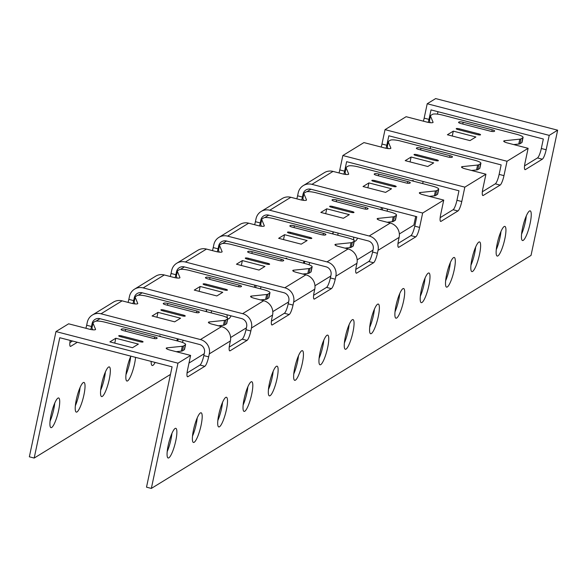 <?xml version="1.0" encoding="UTF-8"?>
<svg xmlns="http://www.w3.org/2000/svg" width="587" height="587" viewBox="0 0 587 587"><rect width="100%" height="100%" fill="white"/><g stroke="black" fill="none" stroke-linecap="round" stroke-linejoin="round"><path stroke-width="0.88" d="M524.543 165.879L537.479 157.94A8.511 1.754 104.5 0 0 541.317 148.496L543.335 139.009L536.885 137.336L431.012 109.901L428.994 119.388A8.511 1.754 -75.5 0 1 428.239 122.382M381.205 147.066A8.511 1.754 104.5 0 0 381.976 144.028L386.811 145.275L388.829 135.788L501.144 164.896L499.133 174.383A8.511 1.754 104.5 0 1 495.289 183.834L482.353 191.766M386.811 145.275A8.511 1.754 -75.5 0 1 386.055 148.276M339.015 172.952A8.511 1.754 104.5 0 0 339.785 169.914L344.62 171.169L346.638 161.674L452.511 189.109L458.961 190.782L456.943 200.277A8.511 1.754 104.5 0 1 453.098 209.72L440.169 217.66M344.62 171.169A8.511 1.754 -75.5 0 1 343.865 174.163M397.979 243.546L410.915 235.607A8.511 1.754 104.5 0 0 414.76 226.164L416.77 216.676L310.905 189.234A6.809 6.516 -121.5 0 0 303.068 194.084L302.437 197.056A8.511 1.754 -75.5 0 1 301.681 200.05M355.795 269.433L368.724 261.494A8.511 1.754 104.5 0 0 372.569 252.05L373.2 249.086A6.809 6.516 -121.5 0 0 368.137 240.89L268.714 215.128A6.809 6.516 -121.5 0 0 260.877 219.978L260.246 222.943A8.511 1.754 -75.5 0 1 259.491 225.936M313.605 295.32L326.541 287.388A8.511 1.754 104.5 0 0 330.378 277.945L331.009 274.973A6.809 6.516 -121.5 0 0 325.946 266.777L226.531 241.015A6.809 6.516 -121.5 0 0 218.694 245.865L218.063 248.837A8.511 1.754 -75.5 0 1 217.307 251.83M271.421 321.214L284.35 313.275A8.511 1.754 104.5 0 0 288.195 303.831L288.826 300.86A6.809 6.516 -121.5 0 0 283.763 292.671L184.34 266.902A6.809 6.516 -121.5 0 0 176.504 271.752L175.873 274.723A8.511 1.754 -75.5 0 1 175.117 277.717M229.231 347.1L242.167 339.161A8.511 1.754 104.5 0 0 246.004 329.718L246.635 326.746A6.809 6.516 -121.5 0 0 241.573 318.558L142.157 292.796A6.809 6.516 -121.5 0 0 134.32 297.638L133.689 300.61A8.511 1.754 -75.5 0 1 132.926 303.604M187.048 372.987L199.976 365.055A8.511 1.754 104.5 0 0 203.821 355.605L204.452 352.64A6.809 6.516 -121.5 0 0 199.389 344.444L99.966 318.682A6.809 6.516 -121.5 0 0 92.13 323.532L91.499 326.497A8.511 1.754 -75.5 0 1 90.743 329.498M77.345 342.272L70.785 346.301A8.511 1.754 -75.5 0 1 70.381 346.389A8.511 1.754 -75.5 0 1 70.213 340.423M170.472 374.433L34.185 458.058L59.771 337.723L66.221 339.389L172.086 366.831L146.508 487.166L151.343 488.421L177.964 363.192L55.97 331.574L68.628 323.811L89.305 329.168A5.107 1.049 -168 0 0 95.564 329.454A5.107 1.049 -168 0 0 95.549 329.3L95.483 329.586M415.713 216.398L413.872 225.063L399.351 233.971M372.972 250.165L357.167 259.865M330.782 276.051L314.977 285.752M288.599 301.938L272.794 311.638M246.408 327.832L230.603 337.532M204.225 353.719L188.999 363.06M437.968 111.699L437.454 114.135M430.55 146.603L430.11 148.687M423.132 181.5L422.691 183.592M57.93 398.133A15.321 3.162 -75.5 0 1 58.656 397.964A15.321 3.162 -75.5 0 1 57.871 413.593A15.321 3.162 -75.5 0 1 50.966 427.637A15.321 3.162 -75.5 0 1 51.37 413.571A15.321 3.162 -75.5 0 1 57.93 398.133M357.637 238.168A15.321 3.162 -75.5 0 1 354.717 241.235A15.321 3.162 -75.5 0 1 354.335 240.993M353.968 240.288A15.321 3.162 -75.5 0 1 353.653 237.133M338.061 233.098A15.321 3.162 -75.5 0 1 337.818 235.24M332.506 233.861A15.321 3.162 -75.5 0 1 333.343 231.872M309.738 262.58A15.321 3.162 -75.5 0 1 308.982 264.737M303.516 263.167A15.321 3.162 -75.5 0 1 303.883 261.061M285.502 258.5A15.321 3.162 -75.5 0 1 285.744 258.331A15.321 3.162 -75.5 0 1 286.471 258.17A15.321 3.162 -75.5 0 1 287.153 258.926M260.988 286.764A15.321 3.162 -75.5 0 1 260.496 288.841M254.376 287.256A15.321 3.162 -75.5 0 1 254.956 285.201M231.08 315.835A15.321 3.162 -75.5 0 1 228.16 318.902A15.321 3.162 -75.5 0 1 227.778 318.653M227.404 317.956A15.321 3.162 -75.5 0 1 227.088 314.801M211.496 310.765A15.321 3.162 -75.5 0 1 211.254 312.9M205.949 311.528A15.321 3.162 -75.5 0 1 206.778 309.54M183.173 340.24A15.321 3.162 -75.5 0 1 182.418 342.404M176.951 340.834A15.321 3.162 -75.5 0 1 177.325 338.728M158.945 336.168A15.321 3.162 -75.5 0 1 159.18 335.999A15.321 3.162 -75.5 0 1 159.906 335.837A15.321 3.162 -75.5 0 1 160.589 336.593M155.144 362.436A15.321 3.162 -75.5 0 1 152.216 365.503A15.321 3.162 -75.5 0 1 151.153 361.401M135.56 357.358A15.321 3.162 -75.5 0 1 131.884 373.237A15.321 3.162 -75.5 0 1 126.909 381.036A15.321 3.162 -75.5 0 1 126.344 371.806A15.321 3.162 -75.5 0 1 130.842 356.14M108.558 367.066A15.321 3.162 -75.5 0 1 109.285 366.897A15.321 3.162 -75.5 0 1 108.5 382.526A15.321 3.162 -75.5 0 1 101.595 396.57A15.321 3.162 -75.5 0 1 101.991 382.504A15.321 3.162 -75.5 0 1 108.558 367.066M83.244 382.599A15.321 3.162 -75.5 0 1 83.97 382.431A15.321 3.162 -75.5 0 1 83.185 398.059A15.321 3.162 -75.5 0 1 76.281 412.103A15.321 3.162 -75.5 0 1 76.677 398.037A15.321 3.162 -75.5 0 1 83.244 382.599M387.552 209.097A15.321 3.162 -75.5 0 1 387.06 211.173M380.941 209.588A15.321 3.162 -75.5 0 1 381.521 207.534M412.067 180.833A15.321 3.162 -75.5 0 1 412.301 180.664A15.321 3.162 -75.5 0 1 413.028 180.502A15.321 3.162 -75.5 0 1 413.71 181.266M55.97 331.574L29.35 456.811L34.185 458.058M69.89 342.625L72.502 341.018M85.893 328.287A8.511 1.754 104.5 0 0 86.663 325.242L87.294 322.278A11.916 11.402 58.5 0 1 92.35 315.043A11.916 11.402 58.5 0 1 101.008 313.788L200.424 339.557A11.916 11.402 58.5 0 1 209.288 353.895L208.656 356.859A8.511 1.754 -75.5 0 1 204.819 366.303L187.943 376.663A8.511 1.754 -75.5 0 1 187.539 376.751A8.511 1.754 -75.5 0 1 187.569 369.803L190.621 355.421L177.964 363.192M128.076 302.393A8.511 1.754 104.5 0 0 128.846 299.355L129.478 296.384A11.916 11.402 58.5 0 1 134.533 289.156A11.916 11.402 58.5 0 1 143.199 287.901L242.614 313.663A11.916 11.402 58.5 0 1 251.478 328.001L250.847 330.973A8.511 1.754 -75.5 0 1 247.002 340.416L230.126 350.777A8.511 1.754 -75.5 0 1 229.722 350.865A8.511 1.754 -75.5 0 1 229.752 343.916L230.383 340.944A11.916 11.402 -121.5 0 0 221.519 326.607L212.127 324.178A5.107 1.049 -168 0 1 208.4 322.336A5.107 1.049 -168 0 1 209.295 321.955L224.491 320.385A8.511 1.746 12 0 0 225.716 320.062L227.514 318.961A8.511 1.746 12 0 0 227.778 318.638A8.511 1.746 12 0 0 221.563 315.571L147.374 296.347A8.511 1.746 12 0 0 137.197 295.555L135.399 296.662A8.511 1.746 12 0 0 135.135 296.978A8.511 1.746 12 0 0 135.164 297.235L137.732 303.413A5.107 1.049 -168 0 1 137.754 303.567A5.107 1.049 -168 0 1 131.488 303.281L122.103 300.845A11.916 11.402 -121.5 0 0 113.445 302.1L92.35 315.043M170.267 276.506A8.511 1.754 104.5 0 0 171.037 273.469L171.668 270.497A11.916 11.402 58.5 0 1 176.724 263.262A11.916 11.402 58.5 0 1 185.382 262.015L284.798 287.777A11.916 11.402 58.5 0 1 293.661 302.114L293.03 305.086A8.511 1.754 -75.5 0 1 289.193 314.529L272.317 324.882A8.511 1.754 -75.5 0 1 271.913 324.978A8.511 1.754 -75.5 0 1 271.942 318.029L272.573 315.058A11.916 11.402 -121.5 0 0 263.71 300.72L254.318 298.291A5.107 1.049 -168 0 1 250.583 296.45A5.107 1.049 -168 0 1 251.478 296.068L266.674 294.498A8.511 1.746 12 0 0 267.899 294.175L269.704 293.067A8.511 1.746 12 0 0 269.969 292.752A8.511 1.746 12 0 0 263.746 289.685L189.557 270.46A8.511 1.746 12 0 0 179.387 269.668L177.582 270.768A8.511 1.746 12 0 0 177.318 271.091A8.511 1.746 12 0 0 177.355 271.348L179.923 277.519A5.107 1.049 -168 0 1 179.938 277.673A5.107 1.049 -168 0 1 173.679 277.394L164.287 274.958A11.916 11.402 -121.5 0 0 155.628 276.213L134.533 289.156M212.45 250.62A8.511 1.754 104.5 0 0 213.22 247.582L213.851 244.61A11.916 11.402 58.5 0 1 218.907 237.375A11.916 11.402 58.5 0 1 227.573 236.121L326.988 261.89A11.916 11.402 58.5 0 1 335.852 276.228L335.221 279.192A8.511 1.754 -75.5 0 1 331.376 288.643L314.5 298.996A8.511 1.754 -75.5 0 1 314.104 299.084A8.511 1.754 -75.5 0 1 314.126 292.143L314.757 289.171A11.916 11.402 -121.5 0 0 305.893 274.833L296.501 272.397A5.107 1.049 -168 0 1 292.774 270.563A5.107 1.049 -168 0 1 293.669 270.181L308.865 268.604A8.511 1.746 12 0 0 310.09 268.288L311.888 267.18A8.511 1.746 12 0 0 312.152 266.865A8.511 1.746 12 0 0 305.937 263.798L231.748 244.574A8.511 1.746 12 0 0 221.57 243.774L219.773 244.882A8.511 1.746 12 0 0 219.509 245.205A8.511 1.746 12 0 0 219.538 245.461L222.106 251.632A5.107 1.049 -168 0 1 222.128 251.786A5.107 1.049 -168 0 1 215.862 251.5L206.477 249.071A11.916 11.402 -121.5 0 0 197.819 250.319L176.724 263.262M254.641 224.726A8.511 1.754 104.5 0 0 255.411 221.688L256.042 218.724A11.916 11.402 58.5 0 1 261.098 211.489A11.916 11.402 58.5 0 1 269.756 210.234L369.172 235.996A11.916 11.402 58.5 0 1 378.035 250.333L377.404 253.305A8.511 1.754 -75.5 0 1 373.567 262.749L356.691 273.109A8.511 1.754 -75.5 0 1 356.287 273.197A8.511 1.754 -75.5 0 1 356.316 266.249L356.947 263.284A11.916 11.402 -121.5 0 0 348.084 248.947L338.692 246.511A5.107 1.049 -168 0 1 334.964 244.669A5.107 1.049 -168 0 1 335.852 244.287L351.048 242.717A8.511 1.746 12 0 0 352.273 242.402L354.078 241.294A8.511 1.746 12 0 0 354.343 240.971A8.511 1.746 12 0 0 348.12 237.911L273.931 218.68A8.511 1.746 12 0 0 263.761 217.887L261.956 218.995A8.511 1.746 12 0 0 261.692 219.311A8.511 1.746 12 0 0 261.729 219.567L264.297 225.746A5.107 1.049 -168 0 1 264.311 225.9A5.107 1.049 -168 0 1 258.053 225.613L248.661 223.177A11.916 11.402 -121.5 0 0 240.002 224.432L218.907 237.375M296.824 198.839A8.511 1.754 104.5 0 0 297.594 195.801L298.225 192.83A11.916 11.402 58.5 0 1 303.281 185.602A11.916 11.402 58.5 0 1 311.946 184.347L422.655 213.037L443.743 200.094L423.066 194.73A5.107 1.049 -168 0 1 419.338 192.896A5.107 1.049 -168 0 1 420.226 192.514L435.422 190.936A8.511 1.746 12 0 0 436.647 190.621L438.452 189.513A8.511 1.746 12 0 0 438.716 189.197A8.511 1.746 12 0 0 432.494 186.13L358.305 166.906A8.511 1.746 12 0 0 348.135 166.106L346.33 167.214A8.511 1.746 12 0 0 346.066 167.537A8.511 1.746 12 0 0 346.103 167.794L348.671 173.965A5.107 1.049 -168 0 1 348.685 174.119A5.107 1.049 -168 0 1 342.426 173.833L333.034 171.404A11.916 11.402 -121.5 0 0 324.376 172.659L303.281 185.602M339.785 169.914L342.845 155.533L363.933 142.59L384.617 147.946A5.107 1.049 -168 0 0 390.876 148.232A5.107 1.049 -168 0 0 390.854 148.078L390.795 148.364M381.976 144.028L385.028 129.646L406.123 116.703L426.8 122.059A5.107 1.049 -168 0 0 433.067 122.345A5.107 1.049 -168 0 0 433.045 122.191L432.986 122.478M423.388 121.171A8.511 1.754 104.5 0 0 424.159 118.134L427.219 103.752L435.657 98.579L557.65 130.189L531.03 255.426L151.343 488.421M382.218 209.926A15.321 3.162 104.5 0 0 382.709 207.849M255.661 287.586A15.321 3.162 104.5 0 0 256.152 285.509M206.419 311.653A15.321 3.162 104.5 0 0 206.624 309.892M177.634 341.01A15.321 3.162 104.5 0 0 178.338 338.993M125.978 374.66A15.321 3.162 104.5 0 0 130.688 356.492M100.663 390.194A15.321 3.162 104.5 0 0 105.374 372.026M75.356 405.727A15.321 3.162 104.5 0 0 80.059 387.559M304.198 263.343A15.321 3.162 104.5 0 0 304.895 261.325M332.976 233.986A15.321 3.162 104.5 0 0 333.181 232.225M50.042 421.261A15.321 3.162 104.5 0 0 54.745 403.093M433.045 122.191L430.476 116.013A8.511 1.746 12 0 1 430.44 115.756A8.511 1.746 12 0 1 430.704 115.441L432.509 114.333A8.511 1.746 12 0 1 442.686 115.125L516.868 134.357A8.511 1.746 12 0 1 523.09 137.417A8.511 1.746 12 0 1 522.826 137.74L521.021 138.84A8.511 1.746 12 0 1 519.796 139.163L504.6 140.733A5.107 1.049 -168 0 0 503.712 141.115A5.107 1.049 -168 0 0 507.439 142.957L528.117 148.313L525.064 162.694A8.511 1.754 -75.5 0 0 525.035 169.643A8.511 1.754 -75.5 0 0 525.438 169.555L542.315 159.194A8.511 1.754 -75.5 0 0 546.159 149.751L549.212 135.37L427.219 103.752M549.212 135.37L557.65 130.189M95.549 329.3L92.973 323.121A8.511 1.746 12 0 1 92.944 322.865A8.511 1.746 12 0 1 93.208 322.549L95.013 321.441A8.511 1.746 12 0 1 105.183 322.241L179.373 341.465A8.511 1.746 12 0 1 185.595 344.525A8.511 1.746 12 0 1 185.331 344.848L183.526 345.956A8.511 1.746 12 0 1 182.3 346.271L167.104 347.842A5.107 1.049 -168 0 0 166.209 348.23A5.107 1.049 -168 0 0 169.944 350.065L190.621 355.421M141.196 340.959A2.553 0.521 -168 0 1 143.067 341.876A2.553 0.521 -168 0 1 139.933 341.737L120.577 336.718A2.553 0.521 -168 0 1 118.713 335.801A2.553 0.521 -168 0 1 121.847 335.947L141.196 340.959L140.983 341.957M156.648 338.516A3.405 0.697 -168 0 1 152.576 338.2L123.549 330.679A3.405 0.697 -168 0 1 121.061 329.454A3.405 0.697 -168 0 1 121.164 329.322L121.582 329.065A3.405 0.697 -168 0 1 125.655 329.38L154.682 336.909A3.405 0.697 -168 0 1 157.169 338.134A3.405 0.697 -168 0 1 157.067 338.259L156.648 338.516M138.378 344.099L132.479 347.717L109.894 341.869L115.8 338.244L138.378 344.099M391.507 188.765L385.6 192.389L363.023 186.534L368.922 182.909L391.507 188.765M394.325 185.624A2.553 0.521 -168 0 1 396.188 186.549A2.553 0.521 -168 0 1 393.055 186.402L373.699 181.39A2.553 0.521 -168 0 1 371.835 180.466A2.553 0.521 -168 0 1 374.968 180.613L394.325 185.624L394.112 186.629M409.77 183.188A3.405 0.697 -168 0 1 405.698 182.865L376.671 175.344A3.405 0.697 -168 0 1 374.183 174.119A3.405 0.697 -168 0 1 374.286 173.994L374.711 173.73A3.405 0.697 -168 0 1 378.776 174.053L407.811 181.574A3.405 0.697 -168 0 1 410.298 182.799A3.405 0.697 -168 0 1 410.188 182.931L409.77 183.188M528.117 148.313L507.029 161.256L385.028 129.646M443.743 200.094L440.69 214.475A8.511 1.754 -75.5 0 0 440.661 221.416A8.511 1.754 -75.5 0 0 441.064 221.328L457.941 210.975A8.511 1.754 -75.5 0 0 461.778 201.532L464.838 187.15L485.933 174.207L482.874 188.581A8.511 1.754 -75.5 0 0 482.852 195.53A8.511 1.754 -75.5 0 0 483.255 195.442L500.124 185.088A8.511 1.754 -75.5 0 0 503.969 175.638L507.029 161.256M369.172 235.996L390.267 223.053A11.916 11.402 -121.5 0 1 399.131 237.39L398.5 240.362A8.511 1.754 -75.5 0 0 398.478 247.31A8.511 1.754 -75.5 0 0 398.881 247.215L415.75 236.862A8.511 1.754 -75.5 0 0 419.595 227.418L422.655 213.037M168.851 457.831A15.321 3.162 -75.5 0 1 168.131 457.999A15.321 3.162 -75.5 0 1 168.909 442.371A15.321 3.162 -75.5 0 1 175.814 428.327A15.321 3.162 -75.5 0 1 175.418 442.393A15.321 3.162 -75.5 0 1 168.851 457.831M472.601 271.436A15.321 3.162 -75.5 0 1 471.875 271.598A15.321 3.162 -75.5 0 1 472.66 255.969A15.321 3.162 -75.5 0 1 479.564 241.932A15.321 3.162 -75.5 0 1 479.168 255.991A15.321 3.162 -75.5 0 1 472.601 271.436M447.287 286.97A15.321 3.162 -75.5 0 1 446.56 287.131A15.321 3.162 -75.5 0 1 447.345 271.502A15.321 3.162 -75.5 0 1 454.25 257.466A15.321 3.162 -75.5 0 1 453.854 271.524A15.321 3.162 -75.5 0 1 447.287 286.97M421.98 302.503A15.321 3.162 -75.5 0 1 421.253 302.665A15.321 3.162 -75.5 0 1 422.038 287.036A15.321 3.162 -75.5 0 1 428.943 272.999A15.321 3.162 -75.5 0 1 428.539 287.058A15.321 3.162 -75.5 0 1 421.98 302.503M194.165 442.297A15.321 3.162 -75.5 0 1 193.439 442.466A15.321 3.162 -75.5 0 1 194.224 426.837A15.321 3.162 -75.5 0 1 201.128 412.793A15.321 3.162 -75.5 0 1 200.732 426.859A15.321 3.162 -75.5 0 1 194.165 442.297M219.479 426.771A15.321 3.162 -75.5 0 1 218.753 426.932A15.321 3.162 -75.5 0 1 219.538 411.304A15.321 3.162 -75.5 0 1 226.443 397.26A15.321 3.162 -75.5 0 1 226.046 411.326A15.321 3.162 -75.5 0 1 219.479 426.771M244.794 411.238A15.321 3.162 -75.5 0 1 244.067 411.399A15.321 3.162 -75.5 0 1 244.852 395.77A15.321 3.162 -75.5 0 1 251.757 381.726A15.321 3.162 -75.5 0 1 251.353 395.792A15.321 3.162 -75.5 0 1 244.794 411.238M270.101 395.704A15.321 3.162 -75.5 0 1 269.374 395.865A15.321 3.162 -75.5 0 1 270.159 380.237A15.321 3.162 -75.5 0 1 277.064 366.193A15.321 3.162 -75.5 0 1 276.668 380.259A15.321 3.162 -75.5 0 1 270.101 395.704M295.415 380.171A15.321 3.162 -75.5 0 1 294.689 380.332A15.321 3.162 -75.5 0 1 295.474 364.703A15.321 3.162 -75.5 0 1 302.378 350.659A15.321 3.162 -75.5 0 1 301.982 364.725A15.321 3.162 -75.5 0 1 295.415 380.171M320.729 364.637A15.321 3.162 -75.5 0 1 320.003 364.798A15.321 3.162 -75.5 0 1 320.788 349.17A15.321 3.162 -75.5 0 1 327.693 335.126A15.321 3.162 -75.5 0 1 327.297 349.192A15.321 3.162 -75.5 0 1 320.729 364.637M346.037 349.104A15.321 3.162 -75.5 0 1 345.317 349.265A15.321 3.162 -75.5 0 1 346.095 333.636A15.321 3.162 -75.5 0 1 353 319.592A15.321 3.162 -75.5 0 1 352.604 333.658A15.321 3.162 -75.5 0 1 346.037 349.104M371.351 333.57A15.321 3.162 -75.5 0 1 370.624 333.732A15.321 3.162 -75.5 0 1 371.41 318.103A15.321 3.162 -75.5 0 1 378.314 304.066A15.321 3.162 -75.5 0 1 377.918 318.125A15.321 3.162 -75.5 0 1 371.351 333.57M396.665 318.037A15.321 3.162 -75.5 0 1 395.939 318.198A15.321 3.162 -75.5 0 1 396.724 302.569A15.321 3.162 -75.5 0 1 403.629 288.533A15.321 3.162 -75.5 0 1 403.232 302.591A15.321 3.162 -75.5 0 1 396.665 318.037M497.915 255.903A15.321 3.162 -75.5 0 1 497.189 256.064A15.321 3.162 -75.5 0 1 497.974 240.435A15.321 3.162 -75.5 0 1 504.879 226.399A15.321 3.162 -75.5 0 1 504.482 240.457A15.321 3.162 -75.5 0 1 497.915 255.903M523.222 240.369A15.321 3.162 -75.5 0 1 522.503 240.531A15.321 3.162 -75.5 0 1 523.281 224.902A15.321 3.162 -75.5 0 1 530.186 210.865A15.321 3.162 -75.5 0 1 529.79 224.924A15.321 3.162 -75.5 0 1 523.222 240.369M475.881 136.984L469.974 140.609L447.397 134.761L453.303 131.136L475.881 136.984M494.144 131.407A3.405 0.697 -168 0 1 490.072 131.092L461.044 123.571A3.405 0.697 -168 0 1 458.557 122.345A3.405 0.697 -168 0 1 458.66 122.213L459.085 121.957A3.405 0.697 -168 0 1 463.15 122.272L492.185 129.793A3.405 0.697 -168 0 1 494.672 131.026A3.405 0.697 -168 0 1 494.562 131.15L494.144 131.407M478.698 133.851A2.553 0.521 -168 0 1 480.562 134.768A2.553 0.521 -168 0 1 477.429 134.628L458.08 129.61A2.553 0.521 -168 0 1 456.209 128.692A2.553 0.521 -168 0 1 459.342 128.832L478.698 133.851L478.486 134.849M496.257 249.688A15.321 3.162 104.5 0 0 500.968 231.52M395.007 311.822A15.321 3.162 104.5 0 0 399.718 293.654M369.7 327.355A15.321 3.162 104.5 0 0 374.403 309.188M344.386 342.889A15.321 3.162 104.5 0 0 349.096 324.721M319.071 358.422A15.321 3.162 104.5 0 0 323.782 340.255M293.764 373.956A15.321 3.162 104.5 0 0 298.467 355.788M268.45 389.489A15.321 3.162 104.5 0 0 273.153 371.322M243.135 405.015A15.321 3.162 104.5 0 0 247.846 386.855M217.821 420.549A15.321 3.162 104.5 0 0 222.532 402.388M192.514 436.082A15.321 3.162 104.5 0 0 197.217 417.922M420.321 296.288A15.321 3.162 104.5 0 0 425.032 278.121M445.636 280.755A15.321 3.162 104.5 0 0 450.339 262.587M470.95 265.221A15.321 3.162 104.5 0 0 475.653 247.054M521.572 234.154A15.321 3.162 104.5 0 0 526.282 215.987M167.2 451.616A15.321 3.162 104.5 0 0 171.91 433.455M387.985 148.57L387.251 146.794A8.511 1.746 -168 0 1 387.215 146.537A8.511 1.746 -168 0 1 387.347 146.317M485.933 174.207L465.256 168.843A5.107 1.049 -168 0 1 461.521 167.009A5.107 1.049 -168 0 1 462.417 166.62L477.613 165.05A8.511 1.746 12 0 0 478.838 164.734L480.636 163.626A8.511 1.746 12 0 0 480.9 163.303L479.865 168.198A8.511 1.746 -168 0 1 479.601 168.52L477.796 169.621A8.511 1.746 -168 0 1 476.571 169.944L471.508 170.465M430.176 122.676L429.435 120.907A8.511 1.746 -168 0 1 429.405 120.651A8.511 1.746 -168 0 1 429.537 120.43M523.09 137.417L522.048 142.311A8.511 1.746 -168 0 1 521.784 142.626L519.987 143.734A8.511 1.746 -168 0 1 518.761 144.05L513.691 144.578M464.838 187.15L342.845 155.533M480.9 163.303A8.511 1.746 12 0 0 474.685 160.244L400.495 141.019A8.511 1.746 12 0 0 390.326 140.22L388.521 141.328A8.511 1.746 12 0 0 388.256 141.65A8.511 1.746 12 0 0 388.286 141.9L390.854 148.078M433.69 162.878L427.784 166.503L405.206 160.647L411.113 157.023L433.69 162.878M436.508 159.737A2.553 0.521 -168 0 1 438.372 160.655A2.553 0.521 -168 0 1 435.246 160.515L415.889 155.496A2.553 0.521 -168 0 1 414.026 154.579A2.553 0.521 -168 0 1 417.152 154.726L436.508 159.737L436.295 160.743M451.953 157.301A3.405 0.697 -168 0 1 447.888 156.978L418.854 149.458A3.405 0.697 -168 0 1 416.366 148.232A3.405 0.697 -168 0 1 416.477 148.1L416.895 147.843A3.405 0.697 -168 0 1 420.967 148.159L449.994 155.687A3.405 0.697 -168 0 1 452.482 156.912A3.405 0.697 -168 0 1 452.379 157.037L451.953 157.301M345.802 174.456L345.061 172.681A8.511 1.746 -168 0 1 345.031 172.424A8.511 1.746 -168 0 1 345.163 172.204M438.716 189.197L437.675 194.084A8.511 1.746 -168 0 1 437.41 194.407L435.605 195.515A8.511 1.746 -168 0 1 434.387 195.831L429.317 196.352M92.673 329.791L91.939 328.016A8.511 1.746 -168 0 1 91.91 327.759A8.511 1.746 -168 0 1 92.042 327.539M185.595 344.525L184.553 349.419A8.511 1.746 -168 0 1 184.289 349.735L182.484 350.843A8.511 1.746 -168 0 1 181.258 351.165L176.195 351.686M134.863 303.897L134.122 302.129A8.511 1.746 -168 0 1 134.093 301.872A8.511 1.746 -168 0 1 134.225 301.652M227.778 318.638L226.736 323.532A8.511 1.746 -168 0 1 226.479 323.848L224.674 324.956A8.511 1.746 -168 0 1 223.449 325.271L218.386 325.8M183.386 315.072A2.553 0.521 -168 0 1 185.25 315.989A2.553 0.521 -168 0 1 182.117 315.85L162.768 310.831A2.553 0.521 -168 0 1 160.904 309.914A2.553 0.521 -168 0 1 164.03 310.053L183.386 315.072L183.173 316.07M198.832 312.629A3.405 0.697 -168 0 1 194.767 312.313L165.732 304.792A3.405 0.697 -168 0 1 163.245 303.56A3.405 0.697 -168 0 1 163.347 303.435L163.773 303.178A3.405 0.697 -168 0 1 167.845 303.494L196.872 311.015A3.405 0.697 -168 0 1 199.36 312.24A3.405 0.697 -168 0 1 199.257 312.372L198.832 312.629M180.569 318.205L174.662 321.83L152.084 315.982L157.991 312.357L180.569 318.205M177.054 278.011L176.313 276.235A8.511 1.746 -168 0 1 176.283 275.978A8.511 1.746 -168 0 1 176.416 275.758M269.969 292.752L268.927 297.638A8.511 1.746 -168 0 1 268.663 297.961L266.858 299.069A8.511 1.746 -168 0 1 265.632 299.385L260.569 299.906M225.569 289.186A2.553 0.521 -168 0 1 227.44 290.103A2.553 0.521 -168 0 1 224.307 289.956L204.951 284.944A2.553 0.521 -168 0 1 203.087 284.027A2.553 0.521 -168 0 1 206.22 284.167L225.569 289.186L225.357 290.183M241.022 286.742A3.405 0.697 -168 0 1 236.95 286.427L207.923 278.898A3.405 0.697 -168 0 1 205.435 277.673A3.405 0.697 -168 0 1 205.538 277.548L205.964 277.284A3.405 0.697 -168 0 1 210.029 277.607L239.063 285.128A3.405 0.697 -168 0 1 241.543 286.353A3.405 0.697 -168 0 1 241.44 286.485L241.022 286.742M222.759 292.319L216.852 295.943L194.268 290.088L200.174 286.471L222.759 292.319M219.237 252.124L218.496 250.348A8.511 1.746 -168 0 1 218.467 250.091A8.511 1.746 -168 0 1 218.599 249.871M312.152 266.865L311.11 271.752A8.511 1.746 -168 0 1 310.853 272.075L309.048 273.175A8.511 1.746 -168 0 1 307.823 273.498L302.76 274.019M267.76 263.292A2.553 0.521 -168 0 1 269.624 264.216A2.553 0.521 -168 0 1 266.491 264.069L247.142 259.058A2.553 0.521 -168 0 1 245.278 258.133A2.553 0.521 -168 0 1 248.404 258.28L267.76 263.292L267.547 264.297M283.205 260.855A3.405 0.697 -168 0 1 279.141 260.533L250.106 253.012A3.405 0.697 -168 0 1 247.619 251.786A3.405 0.697 -168 0 1 247.729 251.654L248.147 251.397A3.405 0.697 -168 0 1 252.219 251.72L281.246 259.241A3.405 0.697 -168 0 1 283.734 260.467A3.405 0.697 -168 0 1 283.631 260.591L283.205 260.855M264.942 266.432L259.036 270.057L236.458 264.201L242.365 260.577L264.942 266.432M261.428 226.237L260.687 224.461A8.511 1.746 -168 0 1 260.657 224.205A8.511 1.746 -168 0 1 260.789 223.985M354.343 240.971L353.301 245.865A8.511 1.746 -168 0 1 353.036 246.18L351.231 247.288A8.511 1.746 -168 0 1 350.006 247.611L344.943 248.132M390.267 223.053L380.882 220.624A5.107 1.049 -168 0 1 377.147 218.782A5.107 1.049 -168 0 1 378.043 218.401L393.239 216.83A8.511 1.746 12 0 0 394.464 216.508L396.262 215.407A8.511 1.746 12 0 0 396.526 215.084A8.511 1.746 12 0 0 390.311 212.017L316.122 192.793A8.511 1.746 12 0 0 305.944 192L304.147 193.101A8.511 1.746 12 0 0 303.883 193.424A8.511 1.746 12 0 0 303.912 193.681L306.48 199.859A5.107 1.049 -168 0 1 306.502 200.013A5.107 1.049 -168 0 1 300.236 199.727L290.851 197.291A11.916 11.402 -121.5 0 0 282.193 198.545L261.098 211.489M303.611 200.343L302.87 198.567A8.511 1.746 -168 0 1 302.841 198.318A8.511 1.746 -168 0 1 302.973 198.09M396.526 215.084L395.491 219.971A8.511 1.746 -168 0 1 395.227 220.294L393.422 221.402A8.511 1.746 -168 0 1 392.197 221.717L387.134 222.246M349.316 214.651L343.41 218.276L320.832 212.428L326.739 208.803L349.316 214.651M367.579 209.075A3.405 0.697 -168 0 1 363.514 208.759L334.48 201.231A3.405 0.697 -168 0 1 331.993 200.006A3.405 0.697 -168 0 1 332.103 199.881L332.521 199.624A3.405 0.697 -168 0 1 336.593 199.94L365.62 207.46A3.405 0.697 -168 0 1 368.108 208.686A3.405 0.697 -168 0 1 368.005 208.818L367.579 209.075M352.134 211.518A2.553 0.521 -168 0 1 353.998 212.435A2.553 0.521 -168 0 1 350.872 212.296L331.516 207.277A2.553 0.521 -168 0 1 329.652 206.36A2.553 0.521 -168 0 1 332.778 206.499L352.134 211.518L351.921 212.516M309.951 237.405A2.553 0.521 -168 0 1 311.814 238.322A2.553 0.521 -168 0 1 308.681 238.183L289.325 233.164A2.553 0.521 -168 0 1 287.461 232.247A2.553 0.521 -168 0 1 290.594 232.386L309.951 237.405L309.738 238.403M325.396 234.961A3.405 0.697 -168 0 1 321.324 234.646L292.297 227.125A3.405 0.697 -168 0 1 289.809 225.9A3.405 0.697 -168 0 1 289.912 225.768L290.338 225.511A3.405 0.697 -168 0 1 294.403 225.826L323.437 233.355A3.405 0.697 -168 0 1 325.924 234.58A3.405 0.697 -168 0 1 325.814 234.705L325.396 234.961M307.133 240.538L301.226 244.163L278.642 238.315L284.548 234.69L307.133 240.538M157.991 312.357L156.949 317.244M200.174 286.471L199.14 291.35M242.365 260.577L241.323 265.463M284.548 234.69L283.514 239.577M326.739 208.803L325.697 213.69M368.922 182.909L367.888 187.796M411.113 157.023L410.071 161.909M115.8 338.244L114.766 343.131M453.303 131.136L452.261 136.023M310.949 189.249L306.942 191.707M303.839 193.607L303.068 194.084M268.765 215.136L264.759 217.594M261.655 219.501L260.877 219.978M226.575 241.03L222.568 243.488M219.465 245.388L218.694 245.865M184.391 266.916L180.385 269.374M177.281 271.275L176.504 271.752M142.201 292.803L138.194 295.261M135.091 297.169L134.32 297.638M100.01 318.69L96.011 321.148M92.907 323.055L92.13 323.532M333.034 171.404L311.946 184.347M399.131 237.39L378.035 250.333M356.947 263.284L335.852 276.228M314.757 289.171L293.661 302.114M272.573 315.058L251.478 328.001M230.383 340.944L209.288 353.895M200.424 339.557L221.519 326.607M242.614 313.663L263.71 300.72M284.798 287.777L305.893 274.833M326.988 261.89L348.084 248.947M122.103 300.845L101.008 313.788M164.287 274.958L143.199 287.901M206.477 249.071L185.382 262.015M290.851 197.291L269.756 210.234M248.661 223.177L227.573 236.121M164.03 310.053L163.81 311.103M135.164 297.235L134.122 302.129M227.514 318.961L226.479 323.848M225.716 320.062L224.674 324.956M224.491 320.385L223.449 325.271M209.295 321.955L209.06 323.048M196.872 311.015L196.52 312.666M167.845 303.494L167.471 305.24M163.773 303.178L163.597 303.985M206.22 284.167L206 285.216M177.355 271.348L176.313 276.235M269.704 293.067L268.663 297.961M267.899 294.175L266.858 299.069M266.674 294.498L265.632 299.385M251.478 296.068L251.243 297.161M239.063 285.128L238.711 286.779M210.029 277.607L209.662 279.353M205.964 277.284L205.788 278.099M248.404 258.28L248.184 259.322M219.538 245.461L218.496 250.348M311.888 267.18L310.853 272.075M310.09 268.288L309.048 273.175M308.865 268.604L307.823 273.498M293.669 270.181L293.434 271.275M281.246 259.241L280.894 260.885M252.219 251.72L251.845 253.459M248.147 251.397L247.978 252.212M290.594 232.386L290.374 233.435M261.729 219.567L260.687 224.461M354.078 241.294L353.036 246.18M352.273 242.402L351.231 247.288M351.048 242.717L350.006 247.611M335.852 244.287L335.617 245.388M323.437 233.355L323.085 234.998M294.403 225.826L294.036 227.573M290.338 225.511L290.161 226.318M332.778 206.499L332.558 207.549M303.912 193.681L302.87 198.567M396.262 215.407L395.227 220.294M394.464 216.508L393.422 221.402M393.239 216.83L392.197 221.717M378.043 218.401L377.808 219.494M365.62 207.46L365.268 209.111M336.593 199.94L336.219 201.686M332.521 199.624L332.352 200.431M374.968 180.613L374.748 181.662M346.103 167.794L345.061 172.681M438.452 189.513L437.41 194.407M436.647 190.621L435.605 195.515M435.422 190.936L434.387 195.831M420.226 192.514L419.998 193.607M407.811 181.574L407.459 183.225M378.776 174.053L378.41 175.799M374.711 173.73L374.535 174.544M417.152 154.726L416.931 155.768M388.286 141.9L387.251 146.794M480.636 163.626L479.601 168.52M478.838 164.734L477.796 169.621M477.613 165.05L476.571 169.944M462.417 166.62L462.182 167.721M449.994 155.687L449.642 157.331M420.967 148.159L420.593 149.905M416.895 147.843L416.726 148.658M121.847 335.947L121.619 336.989M92.973 323.121L91.939 328.016M185.331 344.848L184.289 349.735M183.526 345.956L182.484 350.843M182.3 346.271L181.258 351.165M167.104 347.842L166.869 348.942M154.682 336.909L154.337 338.552M125.655 329.38L125.28 331.127M121.582 329.065L121.414 329.879M459.342 128.832L459.122 129.881M430.476 116.013L429.435 120.907M522.826 137.74L521.784 142.626M521.021 138.84L519.987 143.734M519.796 139.163L518.761 144.05M504.6 140.733L504.372 141.834M492.185 129.793L491.833 131.444M463.15 122.272L462.783 124.018M459.085 121.957L458.909 122.764M424.159 118.134L428.994 119.388M70.073 346.117L70.785 346.301M86.663 325.242L91.499 326.497M297.594 195.801L302.437 197.056M255.411 221.688L260.246 222.943M213.22 247.582L218.063 248.837M171.037 273.469L175.873 274.723M128.846 299.355L133.689 300.61M542.315 159.194L537.479 157.94M525.438 169.555L524.727 169.364M546.159 149.751L541.317 148.496M204.819 366.303L199.976 365.055M187.943 376.663L187.231 376.48M208.656 356.859L203.821 355.605M500.124 185.088L495.289 183.834M483.255 195.442L482.543 195.258M503.969 175.638L499.133 174.383M457.941 210.975L453.098 209.72M441.064 221.328L440.353 221.145M461.778 201.532L456.943 200.277M415.75 236.862L410.915 235.607M398.881 247.215L398.169 247.032M419.595 227.418L414.76 226.164M373.567 262.749L368.724 261.494M356.691 273.109L355.979 272.926M377.404 253.305L372.569 252.05M331.376 288.643L326.541 287.388M314.5 298.996L313.788 298.812M335.221 279.192L330.378 277.945M289.193 314.529L284.35 313.275M272.317 324.882L271.605 324.699M293.03 305.086L288.195 303.831M247.002 340.416L242.167 339.161M230.126 350.777L229.414 350.586M250.847 330.973L246.004 329.718M135.135 296.978L134.093 301.872M177.318 271.091L176.283 275.978M219.509 245.205L218.467 250.091M261.692 219.311L260.657 224.205M303.883 193.424L302.841 198.318M346.066 167.537L345.031 172.424M388.256 141.65L387.215 146.537M92.944 322.865L91.91 327.759M430.44 115.756L429.405 120.651"/></g></svg>
